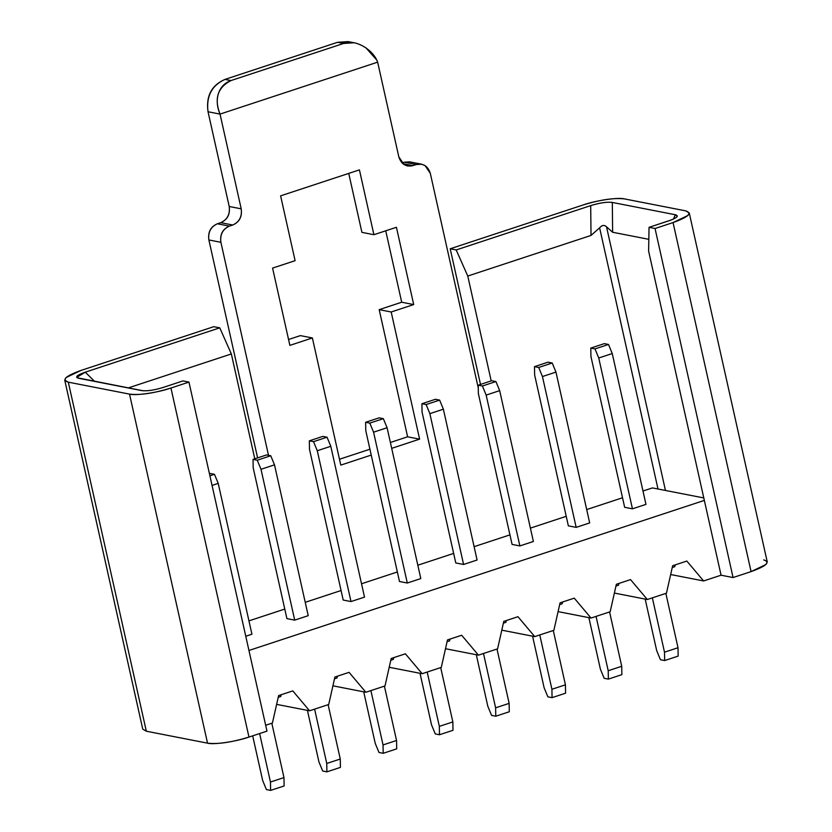 <?xml version="1.0" encoding="UTF-8"?>
<svg xmlns="http://www.w3.org/2000/svg" width="832" height="832" viewBox="0 0 832 832"><rect width="100%" height="100%" fill="white"/><g stroke="black" fill="none" stroke-linecap="round" stroke-linejoin="round"><path stroke-width="1.25" d="M677.279 216.403L675.303 214.739L612.321 202.446L612.633 232.253L606.528 226.824C604.458 224.713 602.15 225.056 599.622 227.843L657.998 488.998L599.622 227.843L591.022 235.435L599.622 227.843C601.983 225.056 604.282 224.723 606.528 226.824L612.633 232.253L612.321 202.446C607.142 201.75 599.945 202.8 590.699 205.618L591.022 235.435L467.771 276.047L591.022 235.435L590.699 205.618L456.196 249.943L467.771 276.047L491.202 380.91L467.771 276.047L456.196 249.943L450.195 248.778L480.511 384.436L450.195 248.778L583.034 204.994C600.35 199.711 614.162 197.683 624.458 198.91L685.672 210.86L689.239 212.919L687.95 215.457L673.057 222.57L655.044 228.509L733.065 577.543L751.078 571.615L673.057 222.57C688.438 217.027 692.64 213.117 685.672 210.86L624.458 198.91C618.54 197.122 595.764 200.47 583.034 204.994L450.195 248.778L456.196 249.943L590.699 205.618C599.799 202.81 606.996 201.75 612.321 202.446L675.303 214.739C679.307 215.862 677.113 217.901 668.72 220.854L649.043 227.334L655.044 228.509L673.057 222.57L751.078 571.615L733.065 577.543L655.044 228.509L649.043 227.334L648.617 251.098L721.063 575.203L733.065 577.543L721.063 575.203L703.612 580.954L670.665 574.527L703.612 580.954L721.063 575.203L648.617 251.098L649.043 227.334L671.008 220.054M763.693 559.894C770.661 562.162 766.459 566.062 751.078 571.615L765.97 564.491L767.26 561.964L689.239 212.919M675.303 214.739L673.473 219.034L675.303 214.739M163.28 387.41L182.957 380.921L188.958 382.096L266.978 731.13L248.966 737.069C236.236 741.603 213.46 744.952 207.542 743.163L146.328 731.214L68.307 382.169L64.74 380.11L66.03 377.572L80.922 370.458L213.772 326.685L80.922 370.458C65.541 376.002 61.339 379.912 68.307 382.169L129.522 394.118C135.439 395.907 158.215 392.558 170.945 388.034L188.958 382.096L182.957 380.921L163.28 387.41C154.19 390.218 146.983 391.279 141.669 390.582L78.676 378.29C74.672 377.166 76.866 375.128 85.259 372.174L219.773 327.85L213.772 326.685L219.773 327.85L231.348 353.954L254.779 458.817L231.348 353.954L128.17 387.951L231.348 353.954L219.773 327.85L85.259 372.174L76.721 377.374M354.723 42.89L348.14 41.6L337.553 42.307L343.564 43.472L230.974 80.569L343.564 43.472L337.553 42.307L224.973 79.404L230.974 80.569C224.848 82.722 220.678 87.017 218.442 93.465C216.424 100.027 216.954 106.902 220.033 114.098L377.645 62.161L398.83 156.894L377.645 62.161L220.033 114.098C214.011 98.602 217.651 87.433 230.974 80.569L224.973 79.404C211.515 85.311 205.868 96.096 208.031 111.748L220.033 114.098L241.207 208.832L220.033 114.098L208.031 111.748L229.206 206.492L241.207 208.832C242.174 216.59 239.356 221.978 232.742 225.014C239.47 222.05 242.289 216.663 241.207 208.832L229.206 206.492C230.287 214.313 227.469 219.71 220.74 222.664L232.742 225.014L229.362 226.127L232.742 225.014L220.74 222.664L217.36 223.777L229.362 226.127C222.747 229.154 219.929 234.541 220.886 242.299C219.804 234.468 222.633 229.081 229.362 226.127L217.36 223.777C210.631 226.73 207.802 232.128 208.884 239.959L220.886 242.299L268.507 455.322L220.886 242.299L208.884 239.959L257.598 457.881L208.884 239.959C207.927 232.201 210.746 226.814 217.36 223.777L220.74 222.664C227.344 219.638 230.173 214.24 229.206 206.492L208.031 111.748C206.107 96.242 211.754 85.457 224.973 79.404L337.553 42.307L351.208 42.453M421.533 164.185L425.027 165.568L430.29 173.295C427.898 166.015 423.218 163.093 416.25 164.538L421.533 164.185L409.531 161.845L404.248 162.198L416.25 164.538L412.87 165.651L402.813 163.686L412.87 165.651C405.902 167.097 401.222 164.174 398.83 156.894L404.092 164.622L407.586 166.005L412.87 165.651L416.25 164.538L404.248 162.198L402.012 162.937L404.248 162.198L414.305 164.164M288.548 339.508L300.373 335.618L288.548 339.508M339.487 459.243L369.918 449.218L339.487 459.243M390.385 442.478L407.607 436.8L379.184 309.65L401.7 302.224L385.736 230.807L401.7 302.224L379.184 309.65L407.607 436.8L390.385 442.478M361.91 232.357L348.733 173.399L361.91 232.357L373.911 234.707L361.91 232.357M612.633 232.253L648.825 239.325L612.633 232.253M292.802 690.903L309.577 710.798L328.713 704.496L334.901 677.019L349.086 672.35L365.862 692.255L385.008 685.942L391.196 658.476L405.382 653.796L422.157 673.702L441.293 667.399L447.481 639.922L461.666 635.253L478.452 655.148L497.588 648.846L503.776 621.379L517.962 616.699L534.737 636.605L553.883 630.292L560.071 602.826L574.257 598.156L591.032 618.051L610.168 611.749L616.356 584.282L630.542 579.602L647.317 599.508L666.463 593.195L672.651 565.729L686.837 561.059L703.612 580.954L686.837 561.059L672.651 565.729L666.463 593.195L647.317 599.508L614.38 593.07L647.317 599.508L630.542 579.602L616.356 584.282L610.168 611.749L591.032 618.051L558.085 611.624L591.032 618.051L574.257 598.156L560.071 602.826L553.883 630.292L534.737 636.605L501.8 630.167L534.737 636.605L517.962 616.699L503.776 621.379L497.588 648.846L478.452 655.148L445.505 648.721L478.452 655.148L461.666 635.253L447.481 639.922L441.293 667.399L422.157 673.702L389.21 667.274L422.157 673.702L405.382 653.796L391.196 658.476L385.008 685.942L365.862 692.255L332.925 685.818L365.862 692.255L349.086 672.35L334.901 677.019L328.713 704.496L309.577 710.798L276.63 704.371L309.577 710.798L292.802 690.903L278.616 695.573L292.802 690.903M704.34 500.406L248.945 650.478L704.34 500.406M265.668 725.265L272.418 723.039L278.616 695.573L272.418 723.039L265.668 725.265M606.528 226.824L665.454 490.454L606.528 226.824M377.645 62.161C372.934 48.911 354.182 38.636 343.564 43.472L354.089 42.765M365.82 47.705L376.428 59.665M430.29 173.295L478.254 387.858L430.29 173.295M64.74 380.11L142.761 729.144L146.328 731.214L145.101 725.754M295.1 260.676L272.584 268.091L289.869 345.374L312.385 337.958L300.373 335.618L312.385 337.958L340.798 465.109L371.228 455.083L340.798 465.109L312.385 337.958L289.869 345.374L272.584 268.091L295.1 260.676L280.613 195.853L295.1 260.676M419.609 439.14L407.607 436.8L419.609 439.14L391.186 311.99L379.184 309.65L391.186 311.99L413.702 304.574L401.7 302.224L413.702 304.574L396.427 227.282L373.911 234.707L359.424 169.884L280.613 195.853L359.424 169.884L373.911 234.707L396.427 227.282L413.702 304.574L391.186 311.99L419.609 439.14L391.695 448.344L419.609 439.14M652.434 487.916L703.789 497.942L652.434 487.916L642.98 491.026L652.434 487.916M622.523 497.765L586.695 509.579L622.523 497.765M566.228 516.318L530.4 528.122L566.228 516.318M509.943 534.872L474.105 546.676L509.943 534.872M453.648 553.415L417.82 565.219L453.648 553.415M397.363 571.969L361.525 583.773L397.363 571.969M341.068 590.512L305.24 602.326L341.068 590.512M284.773 609.066L248.945 620.87L284.773 609.066M645.965 504.369L632.455 508.83L624.655 507.302L590.938 356.47L590.793 348.088L594.994 348.91L598.738 357.989L632.455 508.83L645.965 504.369L612.248 353.538L598.738 357.989L612.248 353.538L608.504 344.458L594.994 348.91L608.504 344.458L604.302 343.637L590.793 348.088L604.302 343.637L608.504 344.458L612.248 353.538L645.965 504.369M589.68 522.922L576.17 527.374L568.36 525.855L534.643 375.014L534.498 366.642L538.699 367.463L542.454 376.542L576.17 527.374L589.68 522.922L555.963 372.091L542.454 376.542L555.963 372.091L552.209 363.012L538.699 367.463L552.209 363.012L548.007 362.19L534.498 366.642L548.007 362.19L552.209 363.012L555.963 372.091L589.68 522.922M519.875 545.927L512.075 544.398L478.358 393.567L478.202 385.195L482.404 386.006L486.158 395.086L519.875 545.927L533.385 541.476L519.875 545.927L486.158 395.086L499.668 390.634L486.158 395.086L482.404 386.006L495.914 381.555L482.404 386.006L478.202 385.195L491.712 380.744L478.202 385.195L478.358 393.567L512.075 544.398L519.875 545.927M477.09 560.019L463.58 564.47L455.78 562.952L422.063 412.11L421.918 403.738L426.119 404.56L429.863 413.639L463.58 564.47L477.09 560.019L443.373 409.188L429.863 413.639L443.373 409.188L439.629 400.109L426.119 404.56L439.629 400.109L435.427 399.287L421.918 403.738L435.427 399.287L439.629 400.109L443.373 409.188L477.09 560.019M407.295 583.024L399.485 581.495L365.778 430.664L365.622 422.292L369.824 423.114L373.578 432.182L407.295 583.024L420.805 578.573L407.295 583.024L373.578 432.182L387.088 427.731L373.578 432.182L369.824 423.114L383.334 418.662L369.824 423.114L365.622 422.292L379.132 417.841L365.622 422.292L365.778 430.664L399.485 581.495L407.295 583.024M364.51 597.116L351 601.567L343.2 600.049L309.483 449.218L309.338 440.835L313.529 441.657L317.283 450.736L351 601.567L364.51 597.116L330.793 446.285L317.283 450.736L330.793 446.285L327.049 437.206L313.529 441.657L327.049 437.206L322.847 436.384L309.338 440.835L322.847 436.384L327.049 437.206L330.793 446.285L364.51 597.116M308.214 615.67L294.705 620.121L286.905 618.602L253.188 467.761L253.042 459.389L257.244 460.21L260.998 469.29L294.705 620.121L308.214 615.67L274.508 464.838L260.998 469.29L274.508 464.838L270.754 455.759L257.244 460.21L270.754 455.759L266.552 454.938L253.042 459.389L266.552 454.938L270.754 455.759L274.508 464.838L308.214 615.67M251.93 634.223L245.762 636.251L251.93 634.223L218.213 483.382L212.046 485.41L218.213 483.382L214.458 474.302L209.903 475.81L214.458 474.302L210.257 473.481L214.458 474.302L218.213 483.382L251.93 634.223M94.671 381.41L85.259 372.174L94.671 381.41M77.116 377.749L143.146 390.78M146.328 731.214L207.542 743.163L129.522 394.118L68.307 382.169L146.328 731.214M170.945 388.034C153.629 393.318 139.818 395.356 129.522 394.118L207.542 743.163C217.838 744.39 231.65 742.362 248.966 737.069L170.945 388.034L248.966 737.069L266.978 731.13L188.958 382.096L170.945 388.034M656.698 650.655L645.174 599.082L656.698 650.655L660.452 659.734L656.698 650.655M678.163 656.105L664.654 660.556L660.452 659.734L664.654 660.556L678.163 656.105L678.007 647.733L664.498 652.184L664.654 660.556L664.498 652.184L678.007 647.733L665.86 593.393L678.007 647.733L678.163 656.105M652.35 597.844L664.498 652.184L652.35 597.844M674.471 566.686L675.459 564.803L674.471 566.686M600.402 669.209L588.879 617.635L600.402 669.209L604.157 678.288L600.402 669.209M621.868 674.648L608.358 679.11L604.157 678.288L608.358 679.11L621.868 674.648L621.722 666.276L608.213 670.727L608.358 679.11L608.213 670.727L621.722 666.276L609.575 611.946L621.722 666.276L621.868 674.648M596.066 616.398L608.213 670.727L596.066 616.398M618.186 585.239L619.174 583.357L618.186 585.239M533.385 541.476L499.668 390.634L495.914 381.555L491.712 380.744L495.914 381.555L499.668 390.634L533.385 541.476M544.118 687.752L532.584 636.178L544.118 687.752L547.872 696.831L544.118 687.752M565.573 693.202L552.063 697.653L547.872 696.831L552.063 697.653L565.573 693.202L565.427 684.83L551.918 689.281L552.063 697.653L551.918 689.281L565.427 684.83L553.28 630.49L565.427 684.83L565.573 693.202M539.77 634.941L551.918 689.281L539.77 634.941M561.891 603.782L562.879 601.9L561.891 603.782M487.822 706.306L476.299 654.732L487.822 706.306L491.577 715.385L487.822 706.306M509.288 711.755L495.778 716.206L491.577 715.385L495.778 716.206L509.288 711.755L509.132 703.373L495.622 707.824L495.778 716.206L495.622 707.824L509.132 703.373L496.995 649.043L509.132 703.373L509.288 711.755M483.486 653.494L495.622 707.824L483.486 653.494M505.596 622.336L506.584 620.454L505.596 622.336M420.805 578.573L387.088 427.731L383.334 418.662L379.132 417.841L383.334 418.662L387.088 427.731L420.805 578.573M431.538 724.859L420.004 673.286L431.538 724.859L435.282 733.928L431.538 724.859M452.993 730.298L439.483 734.75L435.282 733.928L439.483 734.75L452.993 730.298L452.847 721.926L439.338 726.378L439.483 734.75L439.338 726.378L452.847 721.926L440.7 667.586L452.847 721.926L452.993 730.298M427.19 672.038L439.338 726.378L427.19 672.038M449.311 640.879L450.299 638.997L449.311 640.879M375.242 743.402L363.719 691.829L375.242 743.402L378.997 752.482L375.242 743.402M396.708 748.852L383.198 753.303L378.997 752.482L383.198 753.303L396.708 748.852L396.552 740.48L383.042 744.931L383.198 753.303L383.042 744.931L396.552 740.48L384.405 686.14L396.552 740.48L396.708 748.852M370.895 690.591L383.042 744.931L370.895 690.591M393.016 659.433L394.004 657.55L393.016 659.433M318.947 761.956L307.424 710.382L318.947 761.956L322.702 771.035L318.947 761.956M340.413 767.395L326.903 771.846L322.702 771.035L326.903 771.846L340.413 767.395L340.267 759.023L326.758 763.474L326.903 771.846L326.758 763.474L340.267 759.023L328.12 704.694L340.267 759.023L340.413 767.395M314.61 709.145L326.758 763.474L314.61 709.145M336.721 677.986L337.709 676.094L336.731 677.986M262.662 780.499L252.678 735.842L262.662 780.499L266.406 789.578L262.662 780.499M284.118 785.949L270.608 790.4L266.406 789.578L270.608 790.4L284.118 785.949L283.972 777.577L270.462 782.028L270.608 790.4L270.462 782.028L283.972 777.577L271.825 723.237L283.972 777.577L284.118 785.949M259.626 733.554L270.462 782.028L259.626 733.554M280.436 696.53L281.424 694.647L280.436 696.53M598.738 357.989L594.994 348.91L590.793 348.088L590.938 356.47L624.655 507.302L632.455 508.83L598.738 357.989M542.454 376.542L538.699 367.463L534.498 366.642L534.643 375.014L568.36 525.855L576.17 527.374L542.454 376.542M429.863 413.639L426.119 404.56L421.918 403.738L422.063 412.11L455.78 562.952L463.58 564.47L429.863 413.639M317.283 450.736L313.529 441.657L309.338 440.835L309.483 449.218L343.2 600.049L351 601.567L317.283 450.736M260.998 469.29L257.244 460.21L253.042 459.389L253.188 467.761L286.905 618.602L294.705 620.121L260.998 469.29M674.814 566.675L672.246 567.518M618.519 585.218L615.961 586.061M562.234 603.772L559.666 604.614M505.939 622.315L503.37 623.158M449.644 640.869L447.086 641.711M393.359 659.412L390.79 660.265M337.064 677.966L334.506 678.808M280.769 696.519L278.21 697.362"/></g></svg>
